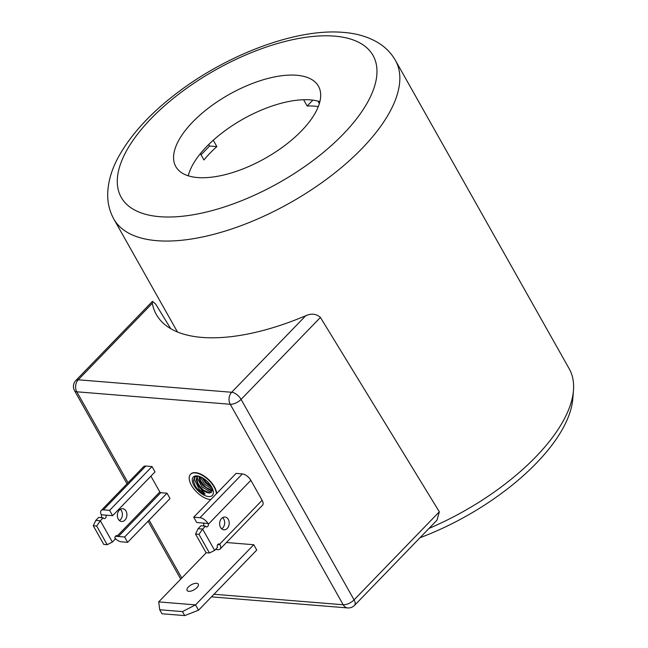<?xml version="1.0" encoding="UTF-8"?>
<svg xmlns="http://www.w3.org/2000/svg" width="648" height="648" viewBox="0 0 648 648"><rect width="100%" height="100%" fill="white"/><g stroke="black" fill="none" stroke-linecap="round" stroke-linejoin="round"><path stroke-width="0.97" d="M197.51 476.369L196.765 479.018L197.948 483.327L200.426 487.102L203.666 490.236L209.863 492.958A10.692 5.281 44.1 0 1 198.296 485.66L205.084 494.06C203.261 494.87 196.385 488.843 194.862 485.117L193.469 480.897L194.57 477.147L198.215 476.086M193.995 485.506A13.252 6.545 44.1 0 1 197.559 475.964A13.252 6.545 44.1 0 1 211.613 486.94A13.252 6.545 44.1 0 1 213.233 491.135A13.252 6.545 44.1 0 1 206.631 496.166A13.252 6.545 44.1 0 1 193.995 485.506M216.408 493.752A17.099 8.448 -135.9 0 0 214.172 487.15A17.099 8.448 -135.9 0 0 201.868 475.081A17.099 8.448 -135.9 0 0 190.52 474.328A17.099 8.448 -135.9 0 0 191.444 485.295A17.099 8.448 -135.9 0 0 210.77 499.568M190.65 474.198A17.099 8.448 44.1 0 1 190.779 474.061A17.099 8.448 44.1 0 1 202.127 474.814A17.099 8.448 44.1 0 1 214.431 486.883A17.099 8.448 44.1 0 1 216.667 493.484M188.414 586.966A6.415 2.876 150.6 0 1 194.084 583.613A6.415 2.876 150.6 0 1 198.264 584.164A6.415 2.876 150.6 0 1 196.943 587.655A6.415 2.876 150.6 0 1 191.282 591A6.415 2.876 150.6 0 1 187.094 590.458A6.415 2.876 150.6 0 1 188.414 586.966M119.418 520.538A6.415 4.779 94.6 0 0 121.476 510.729A6.415 4.779 94.6 0 0 120.326 509.304M118.268 519.113A6.415 4.779 94.6 0 0 121.622 521.494A6.415 4.779 94.6 0 0 126.287 518.052A6.415 4.779 94.6 0 0 126.02 511.102A6.415 4.779 94.6 0 0 122.666 508.712A6.415 4.779 94.6 0 0 118.001 512.163A6.415 4.779 94.6 0 0 118.268 519.113M228.307 519.413A6.415 4.779 94.6 0 0 224.945 517.031A6.415 4.779 94.6 0 0 220.28 520.474A6.415 4.779 94.6 0 0 220.547 527.423A6.415 4.779 94.6 0 0 223.908 529.813A6.415 4.779 94.6 0 0 228.574 526.362A6.415 4.779 94.6 0 0 228.307 519.413M221.697 528.849A6.415 4.779 94.6 0 0 223.763 519.04A6.415 4.779 94.6 0 0 222.612 517.614M319.343 103.607L317.933 101.088M318.306 106.588A82.515 36.952 -29.4 0 0 314.677 106.159A82.515 36.952 -29.4 0 0 307.152 106.013L303.612 99.735M198.296 485.66L196.158 479.65L197.186 476.661L197.956 476.069M199.357 476.401L200.532 480.654L203.618 485.117L206.25 487.563L211.677 490.228L212.941 490.253M212.884 490.771L211.07 490.86L203.002 485.749L199.924 481.286L198.782 476.223M212.05 487.758L205.594 483.076L202.054 477.576M203.269 478.289L206.202 482.452L211.394 486.559M215.525 549.472L217.979 549.674A7.695 3.799 -135.9 0 0 220.126 549.034L262.529 505.229A7.695 3.799 -135.9 0 0 262.116 500.297L250.849 480.314A7.695 3.799 -135.9 0 0 242.36 473.907L236.107 473.396L193.712 517.193L199.965 517.703L242.36 473.907M145.76 466.05A7.695 3.799 -135.9 0 0 143.613 466.69L101.21 510.494A7.695 3.799 44.1 0 1 103.364 509.846L109.609 510.357L152.013 466.56L145.76 466.05L103.364 509.846M101.015 517.622A2.138 1.596 94.6 0 0 101.517 515.541L101.282 514.763L112.614 515.687L155.018 471.89L152.013 466.56M150.903 476.134L159.829 491.978A0.859 0.421 -135.9 0 0 160.777 492.691L167.022 493.201L170.027 498.531L127.632 542.327L121.379 541.817A7.695 3.799 44.1 0 1 114.931 538.124M198.531 610.214L256.754 550.063L253.757 544.733L195.526 604.884L182.444 611.607L184.696 615.6L198.531 610.214L195.526 604.884L158.703 601.895L159.716 609.752L182.444 611.607M226.436 542.514L253.757 544.733M201.042 154.84L209.579 146.019L216.861 146.61A82.515 36.952 -29.4 0 0 203.934 159.967L200.37 153.641M439.328 511.799L437.019 520.142L354.521 605.37A8.554 4.22 -135.9 0 0 354.059 599.878L439.328 511.799L320.42 317.439L241.088 399.387L354.059 599.878A8.554 3.831 -29.4 0 1 343.205 604.762L230.234 404.271L76.812 391.797L128.061 482.752M170.732 328.674L155.633 304.042L152.458 301.352L152.312 303.264A171.445 76.78 -29.4 0 0 156.84 315.365A171.445 76.78 -29.4 0 0 305.735 315.738C311.413 313.219 316.305 313.778 320.42 317.439M209.579 146.019L208.721 144.496M216.861 146.61L213.265 140.227M312.838 100.14L307.152 106.013M195.542 534.074L198.952 534.349L202.63 529.076L214.642 550.387L209.458 552.995L206.056 552.72L195.542 534.074L198.086 528.703L202.63 529.076L205.489 526.119L200.945 525.747L198.086 528.703M198.952 534.349L209.458 552.995M214.642 550.387L217.501 547.43A2.138 1.596 94.6 0 1 217.412 545.114A2.138 1.596 94.6 0 1 218.967 543.964A2.138 1.596 94.6 0 1 219.607 544.207L262.116 500.297M205.489 526.119A2.138 1.596 94.6 0 0 206.615 526.913A2.138 1.596 94.6 0 0 208.348 524.224L208.049 523.446A7.695 3.799 -135.9 0 0 199.965 517.703M208.049 523.446L196.717 522.523L193.712 517.193M220.126 549.034A7.695 3.799 -135.9 0 0 220.061 544.757L219.607 544.207M203.302 525.941A2.138 1.596 94.6 0 0 203.796 523.851L202.962 523.033M93.263 525.755L95.799 520.393L100.351 520.757L96.674 526.03L93.263 525.755L103.769 544.409L107.179 544.685L112.355 542.076L115.223 539.12A2.138 1.596 94.6 0 1 115.133 536.803A2.138 1.596 94.6 0 1 116.689 535.653A2.138 1.596 94.6 0 1 117.32 535.888L118.373 536.495L115.457 536.252M96.674 526.03L107.179 544.685M95.799 520.393L98.666 517.436L103.21 517.801L100.351 520.757L112.355 542.076M112.614 515.687L109.609 510.357M101.282 514.763A7.695 3.799 44.1 0 1 101.21 510.494M127.632 542.327L124.627 536.998L118.373 536.495L160.777 492.691M103.21 517.801A2.138 1.596 94.6 0 0 104.328 518.594A2.138 1.596 94.6 0 0 106.061 515.905L106.742 515.209M124.627 536.998L167.022 493.201M159.716 609.752L161.968 613.753L184.696 615.6M206.283 552.736L158.703 601.895M212.941 489.961L209.863 492.958M197.616 177.552A81.875 36.669 -29.4 0 0 284.942 145.395A81.875 36.669 -29.4 0 0 318.46 86.208A81.875 36.669 -29.4 0 0 296.646 75.257A81.875 36.669 -29.4 0 0 209.32 107.414A81.875 36.669 -29.4 0 0 175.802 166.593A81.875 36.669 -29.4 0 0 197.616 177.552M319.885 101.647A81.875 36.669 -29.4 0 0 310.53 99.897A81.875 36.669 -29.4 0 0 236.358 123.047A81.875 36.669 -29.4 0 0 188.268 175.811M429.017 528.412A161.611 72.374 -29.4 0 0 573.464 390.412L572.792 398.836A156.67 70.162 150.6 0 1 419.993 537.735M573.464 390.412A161.611 72.374 -29.4 0 0 569.211 368.785L395.434 60.386A161.611 72.374 150.6 0 1 329.273 177.212A161.611 72.374 150.6 0 1 156.905 240.683A161.611 72.374 150.6 0 1 113.837 219.056C109.633 211.426 107.584 203.156 107.689 194.262C107.973 182.015 111.537 169.63 118.382 157.108C130.515 135.076 149.664 114.008 175.835 93.903C226.695 54.578 296.322 28.131 343.416 32.4C356.449 33.356 367.878 36.717 377.703 42.46C385.236 46.964 391.141 52.934 395.434 60.386M213.978 594.257L343.205 604.762A8.554 6.375 -85.4 0 0 347.684 607.937L211.451 596.865M149.121 520.125L181.772 578.065M152.312 303.264L78.23 379.793L231.652 392.267L305.735 315.738M230.234 404.271A8.554 6.375 -85.4 0 1 231.652 392.267A8.554 4.22 44.1 0 1 241.088 399.387A8.554 3.831 -29.4 0 1 230.234 404.271M152.434 301.385L75.84 380.506A8.554 4.22 44.1 0 1 78.23 379.793A8.554 6.375 94.6 0 0 76.812 391.797A8.554 3.831 -29.4 0 1 74.536 390.655L127.032 483.821M217.736 544.571L220.061 544.757M250.849 480.314L208.348 524.224M159.829 491.978L117.32 535.888M203.756 490.309L200.353 487.013M206.348 487.636L202.937 484.34M208.931 484.963L205.521 481.675M205.084 494.06L199.325 489.507L194.392 479.528L195.056 476.758M211.507 492.658L201.917 486.834L197 477.357M212.876 489.767L204.501 484.169L199.965 476.612M209.296 483.611L206.121 480.395M334.522 36.126A144.512 64.711 -29.4 0 0 151.097 118.592A144.512 64.711 -29.4 0 0 159.74 216.683A144.512 64.711 -29.4 0 0 343.165 134.209A144.512 64.711 -29.4 0 0 334.522 36.126M347.684 607.937A8.554 8.554 0 0 0 354.521 605.37M148.092 521.195L180.735 579.134M75.84 380.506A8.554 8.554 0 0 0 74.536 390.655M177.463 331.979L113.837 219.056"/></g></svg>
